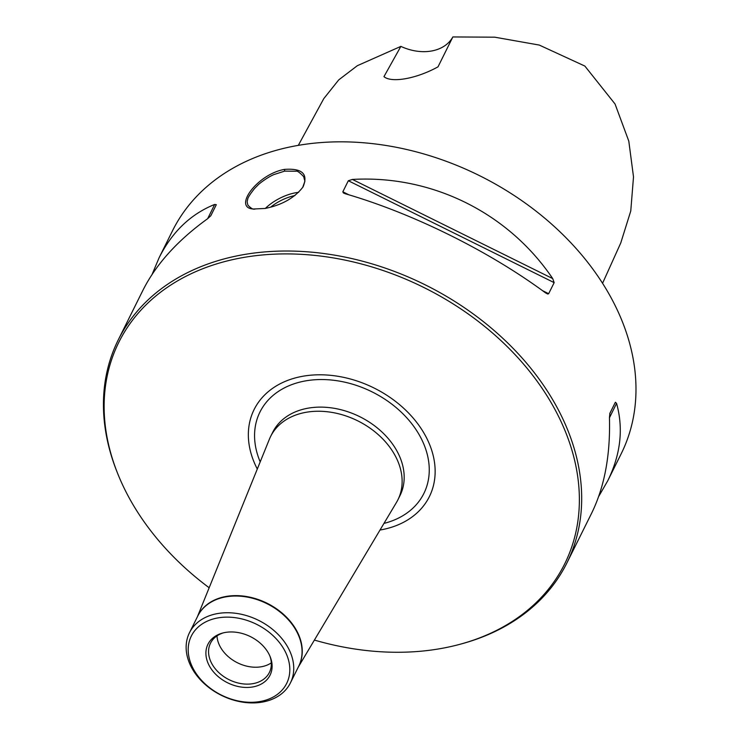 <?xml version="1.0" encoding="UTF-8"?>
<svg xmlns="http://www.w3.org/2000/svg" width="739" height="739" viewBox="0 0 739 739"><rect width="100%" height="100%" fill="white"/><g stroke="black" fill="none" stroke-linecap="round" stroke-linejoin="round"><path stroke-width="1.11" d="M216.989 635.873A32.876 24.415 -153.6 0 0 261.551 666.717A32.876 24.415 -153.6 0 0 271.296 662.874M209.165 587.754A248.951 184.833 26.4 0 1 117.787 473.81A248.951 184.833 26.4 0 1 248.914 256.599A248.951 184.833 26.4 0 1 554.444 408.528A248.951 184.833 26.4 0 1 460.388 644.177A248.951 184.833 26.4 0 1 441.691 648.399A248.951 184.833 26.4 0 1 314.389 640.076M117.787 473.81L117.187 472.313A250.521 185.997 26.4 0 1 118.24 339.922A250.521 185.997 26.4 0 1 241.976 254.918A250.521 185.997 26.4 0 1 504.7 340.079A250.521 185.997 26.4 0 1 566.868 563.007A250.521 185.997 26.4 0 1 461.94 643.752L460.388 644.177M152.086 274.418L159.144 257.662C172.159 231.852 190.671 214.107 214.689 204.435L216.305 204.694L210.8 215.76L207.576 218.744C177.6 240.387 156.068 264.211 142.969 290.196L118.24 339.922M352.42 179.438C431.853 174.875 508.155 212.647 552.717 278.594L554.158 282.631L548.661 293.697L547.747 294.02L545.594 292.912C489.042 251.084 412.741 213.312 345.307 193.757L343.413 192.953L342.831 191.798L348.328 180.741L352.42 179.438L552.717 278.594M566.868 563.007L591.597 513.272C604.511 486.927 610.469 455.067 609.453 417.692L609.869 413.313L615.375 402.247L616.566 403.374C623.596 428.657 620.668 454.448 607.772 480.747L598.655 496.525M284.506 169.388C302.279 168.113 308.449 173.97 303.018 186.967C294.602 197.867 281.956 205.036 265.079 208.463L253.459 208.998C232.582 208.204 256.969 174.228 284.506 169.388L284.635 171.125L273.707 174.644C267.647 177.212 258.964 183.743 257.837 185.212L254.53 188.537C249.653 194.699 247.362 198.458 247.657 199.807C247.011 200.759 247.112 202.578 247.971 205.266C250.927 208.232 253.006 209.506 254.207 209.091M159.144 257.662L172.538 230.725A250.521 185.997 26.4 0 1 296.274 145.722A250.521 185.997 26.4 0 1 558.998 230.882A250.521 185.997 26.4 0 1 621.166 453.811L607.772 480.747M302.704 187.466C305.697 178.284 305.161 183.651 303.747 176.732C299.609 172.39 297.023 170.561 295.988 171.226L284.635 171.125M298.288 667.086L396.492 502.391A71.083 52.774 -153.6 0 0 397.924 499.767A71.083 52.774 -153.6 0 0 357.778 420.861A71.083 52.774 -153.6 0 0 270.622 436.463A71.083 52.774 -153.6 0 0 269.393 439.197L197.35 616.889M380.003 530.039A97.853 72.653 -153.6 0 0 381.028 529.854A97.853 72.653 -153.6 0 0 426.385 437.525A97.853 72.653 -153.6 0 0 302.048 376.391A97.853 72.653 -153.6 0 0 257.301 469.025M262.567 702.05A56.367 41.846 -153.6 0 0 290.409 682.928A56.367 41.846 -153.6 0 0 258.576 620.354A56.367 41.846 -153.6 0 0 189.47 632.732A56.367 41.846 -153.6 0 0 203.456 682.891A56.367 41.846 -153.6 0 0 262.567 702.05M260.377 701.468A53.236 39.527 26.4 0 1 188.399 646.071A53.236 39.527 26.4 0 1 268.239 631.577A53.236 39.527 26.4 0 1 260.377 701.468M252.932 686.919A34.687 25.754 26.4 0 1 209.617 666.356A34.687 25.754 26.4 0 1 222.476 633.083A34.687 25.754 26.4 0 1 270.215 656.823A34.687 25.754 26.4 0 1 252.932 686.919M223.39 632.843A32.876 24.415 -153.6 0 0 210.495 643.189A32.876 24.415 -153.6 0 0 218.661 672.444A32.876 24.415 -153.6 0 0 253.144 683.621A32.876 24.415 -153.6 0 0 269.384 672.472A32.876 24.415 -153.6 0 0 269.846 655.946M298.316 145.361L323.784 98.629L338.73 79.886L357.343 65.688L400.871 46.381L383.957 76.644C391.513 83.184 416.556 78.713 438.005 66.843L452.85 36.95L494.742 37.181L539.258 45.061L584.854 66.057L615.042 103.987L628.797 141.131L633.508 176.889L630.764 210.984L620.769 242.946L602.553 283.305M400.871 46.381A43.841 32.553 -153.6 0 0 452.85 36.95M207.659 218.679L214.689 204.435M554.158 282.631L348.328 180.741M548.661 293.697L542.509 290.649M348.965 194.837L342.831 191.798M609.453 417.803L616.566 403.374M609.73 413.683L615.375 402.247M265.366 208.407A31.315 14.798 152.9 0 1 295.702 192.75A31.315 14.798 152.9 0 1 298.667 192.316M294.972 195.53A29.44 13.912 -27.1 0 0 270.585 207.216M397.924 499.767L399.975 495.629A71.083 52.774 -153.6 0 0 359.828 416.722A71.083 52.774 -153.6 0 0 272.682 432.333L270.622 436.463M383.957 523.406A91.507 67.942 -153.6 0 0 420.362 436.869A91.507 67.942 -153.6 0 0 307.239 380.613A91.507 67.942 -153.6 0 0 260.202 461.866M298.464 666.726A56.386 41.864 -153.6 0 0 267.084 603.246A56.386 41.864 -153.6 0 0 197.525 616.538M290.409 682.928L298.722 666.208A56.367 41.846 -153.6 0 0 266.881 603.643A56.367 41.846 -153.6 0 0 197.775 616.021L189.47 632.732M253.468 208.989L254.816 209.192"/></g></svg>
